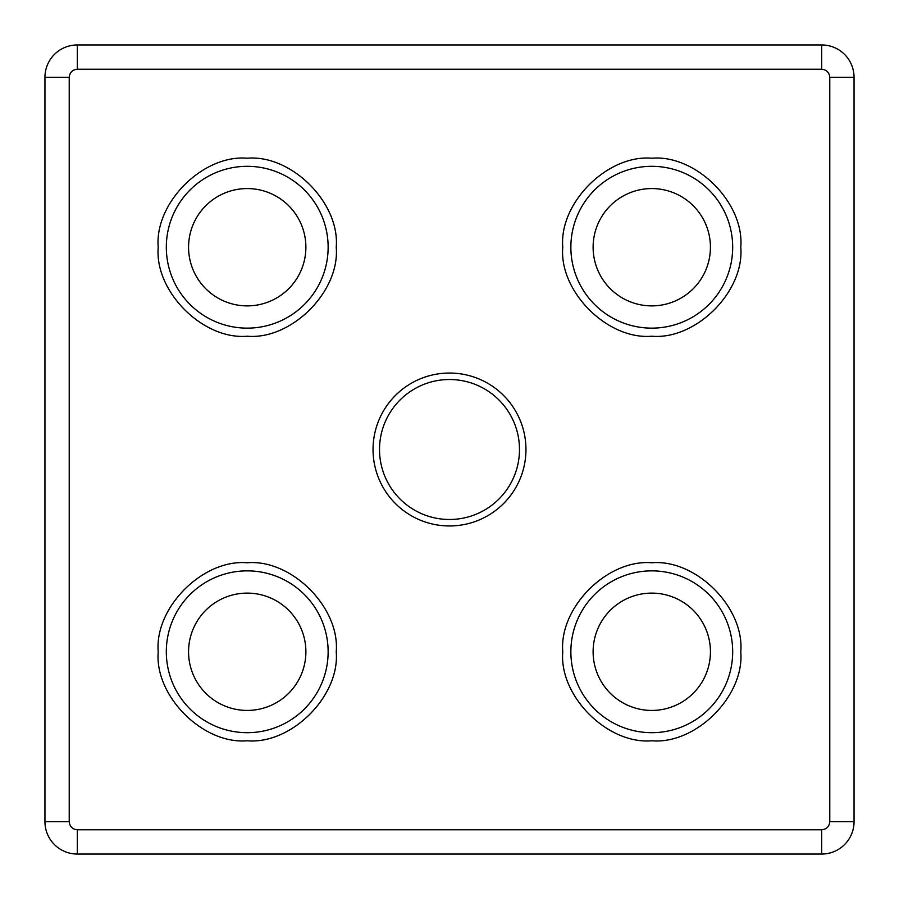 <?xml version="1.0" encoding="UTF-8"?>
<svg xmlns="http://www.w3.org/2000/svg" width="899" height="899" viewBox="0 0 899 899"><rect width="100%" height="100%" fill="white"/><g stroke="black" fill="none" stroke-linecap="round" stroke-linejoin="round"><path stroke-width="1.35" d="M328.135 651.775A80.91 80.91 0 0 1 247.225 732.685A80.91 80.91 0 0 1 166.315 651.775A80.91 80.91 0 0 1 247.225 570.865A80.91 80.91 0 0 1 328.135 651.775M336.226 651.775C340.058 695.995 291.456 744.608 247.225 740.776C203.005 744.608 154.392 696.006 158.224 651.775C154.392 607.555 202.994 558.942 247.225 562.774C291.445 558.942 340.058 607.544 336.226 651.775M732.685 651.775A80.91 80.91 0 0 1 651.775 732.685A80.91 80.91 0 0 1 570.865 651.775A80.91 80.91 0 0 1 651.775 570.865A80.91 80.91 0 0 1 732.685 651.775M740.776 651.775C744.608 695.995 696.006 744.608 651.775 740.776C607.555 744.608 558.942 696.006 562.774 651.775C558.942 607.555 607.544 558.942 651.775 562.774C695.995 558.942 744.608 607.544 740.776 651.775M732.685 247.225A80.91 80.91 0 0 1 651.775 328.135A80.91 80.91 0 0 1 570.865 247.225A80.91 80.91 0 0 1 651.775 166.315A80.91 80.91 0 0 1 732.685 247.225M740.776 247.225C744.608 291.445 696.006 340.058 651.775 336.226C607.555 340.058 558.942 291.456 562.774 247.225C558.942 203.005 607.544 154.392 651.775 158.224C695.995 154.392 744.608 202.994 740.776 247.225M328.135 247.225A80.91 80.91 0 0 1 247.225 328.135A80.91 80.91 0 0 1 166.315 247.225A80.91 80.91 0 0 1 247.225 166.315A80.91 80.91 0 0 1 328.135 247.225M336.226 247.225C340.058 291.445 291.456 340.058 247.225 336.226C203.005 340.058 154.392 291.456 158.224 247.225C154.392 203.005 202.994 154.392 247.225 158.224C291.445 154.392 340.058 202.994 336.226 247.225M525.96 449.5A76.46 76.46 0 0 1 449.5 525.96A76.46 76.46 0 0 1 373.04 449.5A76.46 76.46 0 0 1 449.5 373.04A76.46 76.46 0 0 1 525.96 449.5M379.513 449.5A69.987 69.987 0 0 0 449.5 519.487A69.987 69.987 0 0 0 519.487 449.5A69.987 69.987 0 0 0 449.5 379.513A69.987 69.987 0 0 0 379.513 449.5M305.885 651.775A58.66 58.66 0 0 1 247.225 710.435A58.66 58.66 0 0 1 188.565 651.775A58.66 58.66 0 0 1 247.225 593.115A58.66 58.66 0 0 1 305.885 651.775M710.435 651.775A58.66 58.66 0 0 1 651.775 710.435A58.66 58.66 0 0 1 593.115 651.775A58.66 58.66 0 0 1 651.775 593.115A58.66 58.66 0 0 1 710.435 651.775M710.435 247.225A58.66 58.66 0 0 1 651.775 305.885A58.66 58.66 0 0 1 593.115 247.225A58.66 58.66 0 0 1 651.775 188.565A58.66 58.66 0 0 1 710.435 247.225M305.885 247.225A58.66 58.66 0 0 1 247.225 305.885A58.66 58.66 0 0 1 188.565 247.225A58.66 58.66 0 0 1 247.225 188.565A58.66 58.66 0 0 1 305.885 247.225M77.314 854.05L821.686 854.05A32.364 32.364 0 0 0 854.05 821.686L854.05 77.314A32.364 32.364 0 0 0 821.686 44.95L77.314 44.95A32.364 32.364 0 0 0 44.95 77.314L44.95 821.686A32.364 32.364 0 0 0 77.314 854.05L77.314 829.777C72.437 829.26 69.74 826.563 69.223 821.686L69.223 77.314C69.74 72.437 72.437 69.74 77.314 69.223L821.686 69.223C826.563 69.74 829.26 72.437 829.777 77.314L829.777 821.686C829.26 826.563 826.563 829.26 821.686 829.777L77.314 829.777M821.686 854.05L821.686 829.777M44.95 821.686L69.223 821.686M69.223 77.314L44.95 77.314M821.686 69.223L821.686 44.95M77.314 44.95L77.314 69.223M854.05 77.314L829.777 77.314M829.777 821.686L854.05 821.686"/></g></svg>
